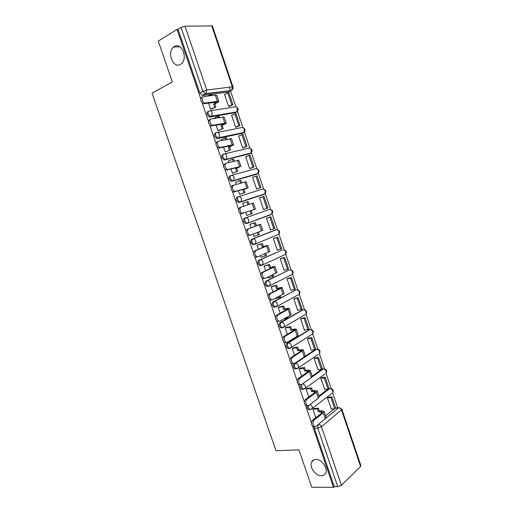<?xml version="1.0" encoding="UTF-8"?>
<svg xmlns="http://www.w3.org/2000/svg" width="513" height="513" viewBox="0 0 513 513"><rect width="100%" height="100%" fill="white"/><g stroke="black" fill="none" stroke-linecap="round" stroke-linejoin="round"><path stroke-width="0.77" d="M315.758 459.424C321.548 458.936 328.288 468.286 325.601 473.146C324.755 474.82 323.331 475.686 321.35 475.743C315.463 476.083 308.922 466.727 311.654 461.944C312.488 460.353 313.853 459.513 315.758 459.424M174.317 46.529C181.41 41.656 188.258 58.181 181.422 63.65L180.429 64.369C173.227 69.018 166.61 52.454 173.529 47.093L174.317 46.529M307.293 405.571L307.409 408.072L308.582 409.63L309.788 409.521L308.614 407.97L308.448 405.693M300.528 384.744L300.458 387.725L301.689 389.329L302.882 389.226M294.052 363.679C293.231 364.506 293.038 365.705 293.474 367.282L294.763 368.937L295.93 368.853M309.429 329.699L287.152 343.126C286.241 343.877 286.01 345.082 286.459 346.743L287.806 348.455L288.947 348.385M302.619 309.929L280.124 322.542C279.2 323.261 278.963 324.453 279.418 326.121L280.829 327.884L281.926 327.833M295.783 290.076L273.07 301.868C272.127 302.555 271.89 303.728 272.339 305.395L273.82 307.216L274.878 307.178M288.909 270.139L265.978 281.105C265.029 281.752 264.779 282.913 265.227 284.58L266.779 286.466L267.799 286.44M282.003 250.126L258.86 260.245C257.892 260.854 257.635 261.996 258.09 263.676L259.719 265.619L260.687 265.599M275.071 230.029L251.703 239.289C250.722 239.86 250.459 240.988 250.915 242.668L252.62 244.675L254.467 244.393M271.557 214.178L247.51 223.27L246.644 223.27L244.848 221.193C244.393 219.506 244.663 218.397 245.656 217.858L269.197 209.49L244.521 218.237C243.521 218.775 243.252 219.885 243.707 221.565L245.503 223.642L247.426 223.296M238.34 196.71L237.301 197.088C236.288 197.588 236.012 198.678 236.467 200.365L238.346 202.513L240.289 202.116L239.481 202.109L237.602 199.961C237.141 198.274 237.423 197.178 238.43 196.678C239.738 196.389 240.738 197.05 241.431 198.653L241.084 201.538L240.289 202.116L264.08 194.382L264.875 193.818L265.24 191.041C264.58 189.502 263.605 188.874 262.316 189.162L238.571 196.633M230.94 175.491L230.048 175.844C229.022 176.305 228.734 177.383 229.196 179.075L231.164 181.288L233.037 180.865L232.293 180.852L230.318 178.633C229.862 176.94 230.145 175.863 231.171 175.401C232.472 175.074 233.466 175.722 234.159 177.331L233.774 180.332L233.037 180.865L257.18 173.984L257.911 173.465L258.321 170.579C257.661 169.034 256.686 168.424 255.403 168.739L231.517 175.305M223.514 154.182L222.764 154.503C221.719 154.926 221.43 155.984 221.885 157.677L223.957 159.966L225.752 159.517L225.072 159.498L223.001 157.209C222.546 155.51 222.834 154.451 223.88 154.028C225.169 153.669 226.162 154.298 226.855 155.914L226.425 159.03L225.752 159.517L250.248 153.496L250.915 153.028L251.376 150.027C250.71 148.481 249.741 147.879 248.465 148.231L224.431 153.9M216.056 132.784L215.447 133.059C214.389 133.444 214.088 134.489 214.543 136.189L216.717 138.548L218.435 138.068L217.826 138.055L215.652 135.682C215.197 133.983 215.492 132.938 216.557 132.553C217.833 132.162 218.82 132.777 219.519 134.393L219.038 137.631L218.435 138.068L243.284 132.925L243.88 132.495L244.393 129.385C243.726 127.833 242.764 127.25 241.495 127.628L217.307 132.405M208.573 111.283L208.092 111.52C207.021 111.866 206.713 112.892 207.169 114.598L209.445 117.035L211.087 116.522L210.548 116.502L208.272 114.059C207.81 112.353 208.118 111.327 209.195 110.981C210.465 110.552 211.452 111.154 212.151 112.777L211.612 116.137L211.087 116.522L236.294 112.251L236.82 111.879L237.384 108.653C236.717 107.095 235.756 106.524 234.492 106.941L210.15 110.827M337.695 407.854L332.623 392.855M331.141 388.469L326.011 373.297M324.537 368.937L319.368 353.649M317.9 349.315L312.693 333.918L312.827 331.789C312.18 330.276 311.179 329.551 309.839 329.628L288.332 342.928C289.698 342.87 290.717 343.633 291.397 345.211L291.281 347.41L290.134 348.199L288.992 348.263L287.646 346.551C287.197 344.89 287.427 343.684 288.332 342.928L287.152 343.126M311.237 329.609L305.998 314.116M304.542 309.82L299.271 294.225M297.822 289.941L292.519 274.256M291.063 269.966L285.735 254.198M284.285 249.914L278.925 234.063M277.469 229.766L272.082 213.831M270.627 209.528L265.208 193.516M263.746 189.194L258.308 173.118M256.84 168.777L251.383 152.63M249.908 148.263L244.425 132.053M242.931 127.647L237.436 111.385M235.922 106.922L230.497 90.878M230.408 90.609L229.253 87.204M325.652 415.825L334.303 408.803M228.798 91.731L231.248 90.5L205.694 93.847L202.853 91.301L181.07 27.458L178.056 29.344L177.062 29.369L158.261 41.098L172.317 81.939L152.06 93.18L276 450.722L298.899 449.843L311.763 487.228L333.533 487.35L312.712 426.406M177.062 29.369L200.775 98.778M202.148 102.792L208.4 121.087M209.766 125.082L215.986 143.294M217.345 147.269L223.533 165.398M224.886 169.354L231.049 187.392M232.395 191.33L238.532 209.285M239.872 213.203L245.977 231.074M247.311 234.98L253.384 252.762M254.711 256.647L260.758 274.346M262.079 278.213L268.1 295.834M269.415 299.682L275.404 317.22M276.712 321.048L282.676 338.503M283.978 342.318L289.916 359.69M291.211 363.486L297.123 380.781M298.412 384.558L304.292 401.775M305.575 405.533L311.429 422.667M341.947 409.534L360.895 465.618L360.588 466.445L341.414 485.292L337.734 486.67L317.759 428.118L318.098 424.572M333.533 487.35L334.245 486.657L337.734 486.67M228.189 92.039L202.603 95.437L206.149 93.513L231.248 90.5L232.242 89.397M181.07 27.458L185.007 26.195L212.369 25.913L232.96 86.87M208.56 103.126L210.638 109.224L211.984 108.884M224.893 94.296L224.502 94.347L228.586 106.403L229.869 106.127M232.004 115.143L231.575 115.22L235.64 127.218L236.903 126.903M216.088 125.198L217.948 130.661L219.275 130.289M239.122 135.894L238.616 135.996L242.668 147.943L243.912 147.584M221.366 139.632L221.032 139.703L221.321 140.556M223.578 147.173L225.226 152.002L226.534 151.591M246.266 156.523L245.631 156.683L249.658 168.572L250.883 168.168M228.766 160.883L228.298 160.999L228.817 162.544M231.036 169.04L232.472 173.247L233.768 172.798M253.582 176.998L252.608 177.274L256.622 189.117L257.827 188.669M236.339 181.968L235.525 182.205L236.281 184.43M238.455 190.804L239.68 194.395L240.963 193.908M260.796 197.422L259.565 197.806M260.784 197.377L259.559 197.781L263.554 209.567L264.766 209.137L263.547 209.548M244.034 202.924L242.732 203.34M244.021 202.885L242.72 203.308L243.707 206.207M246.856 215.441L248.145 214.992L246.849 215.422L245.849 212.472M267.703 217.813L266.478 218.192L270.454 229.927L271.46 229.529M251.19 223.924L249.882 224.322L251.075 227.817M253.23 234.127L254.006 236.397L254.858 236.063M257.225 243.168L255.82 243.585M274.577 238.09L273.365 238.513L277.328 250.197L277.943 249.927M258.308 244.804L257.019 245.233L258.405 249.312M260.578 255.679L261.117 257.257L261.579 257.058M281.419 258.283L280.226 258.751L284.17 270.383L284.638 270.159M265.388 265.587L264.118 266.055L265.702 270.704M267.889 277.129L268.196 278.027L268.511 277.873M288.229 278.386L287.056 278.892L290.98 290.473L291.365 290.275M272.441 286.28L271.185 286.78L272.961 291.993M295.007 298.399L293.853 298.951L297.758 310.48L298.098 310.294M279.463 306.877L278.219 307.415L280.188 313.186M301.759 318.329L300.618 318.919L304.51 330.404L304.818 330.218M286.453 327.384L285.222 327.954L287.383 334.284M308.486 338.17L307.358 338.804L311.237 350.238L311.513 350.052M293.41 347.801L292.198 348.404L294.539 355.285M315.181 357.927L314.071 358.6L318.188 369.802M300.336 368.129L299.137 368.764L301.67 376.189M321.843 377.6L320.753 378.312L324.838 389.463M307.236 388.36L306.049 389.034L308.762 396.998M328.48 397.184L327.403 397.941L331.456 409.041M314.097 408.508L312.93 409.207L315.828 417.71M226.772 158.498L227.009 159.21M219.442 137.016L219.711 137.805M212.081 115.431L212.382 116.304M318.926 396.023L327.974 389.13M312.167 376.132L321.978 369.136L324.197 368.892C326.608 369.597 327.23 371.034 326.069 373.195L326.159 371.22C325.511 369.713 324.511 368.969 323.158 368.982L312.167 376.831M305.011 356.394L315.341 349.526L317.521 349.27C319.984 349.969 320.612 351.411 319.394 353.598L319.509 351.546C318.862 350.033 317.861 349.302 316.515 349.347L295.334 363.448C296.706 363.416 297.726 364.192 298.406 365.769L298.31 367.892L297.123 368.693L295.956 368.776L294.667 367.116C294.218 365.461 294.443 364.236 295.334 363.448L294.295 363.589M264.214 194.331L239.154 202.52M256.237 174.343L231.914 181.301M249.433 153.836L224.636 159.979M242.591 133.233L217.326 138.568M235.711 112.527L209.984 117.054M329.647 388.546L328.884 388.501M322.94 369.014L321.978 369.136M316.2 349.398L315.341 349.526M276.661 235.249L277.11 234.916M269.825 215.056L270.396 214.601M263.195 194.671L263.618 194.228M256.481 174.183L256.789 173.785M249.671 153.643L249.921 153.265M242.809 133.021L243.015 132.675M334.245 486.657L314.328 428.336L314.097 426.521M338.593 407.777L335.573 407.893M178.056 29.344L199.762 92.904L202.603 95.437M210.619 109.154L215.922 106.954L214.883 103.908L213.684 104.088L217.063 102.132L203.667 103.729C200.993 103.312 199.551 97.489 202.077 97.323M218.814 101.427L216.717 95.245L215.268 95.04L203.404 96.643C200.878 96.803 202.327 102.632 205.001 103.055L217.422 101.362L218.852 101.529L214.883 103.908M214.723 107.14L213.684 104.088M210.811 95.642L210.522 94.796L211.728 94.629L212.016 95.482M208.15 96.002L210.522 94.796M232.947 104.646L228.901 92.699L227.766 92.853L231.818 104.819L232.947 104.646L229.651 106.236M228.58 106.383L231.818 104.819M224.54 94.469L227.766 92.853M215.922 106.954L211.6 109.07M217.929 130.591L223.245 128.468L222.212 125.441L221.032 125.659L224.45 123.857L211.17 125.954C208.15 123.716 207.65 121.594 209.676 119.58M226.207 123.171L224.11 116.996L211.016 118.939C208.99 120.953 209.49 123.082 212.517 125.326L224.848 123.203L226.233 123.255L222.212 125.441M222.065 128.699L221.032 125.659M218.314 117.676L217.878 116.406L219.07 116.207L219.5 117.471M213.761 118.375L217.878 116.406M240.001 125.499L235.98 113.61L234.858 113.803L238.891 125.717L240.001 125.499L236.628 127.025M235.634 127.192L238.891 125.717M231.613 115.329L234.858 113.803M223.245 128.468L218.833 130.488M225.201 151.931L230.536 149.886L229.51 146.872L228.343 147.135L231.799 145.48L218.641 148.077C215.723 145.865 215.255 143.755 217.236 141.735M233.562 144.813L231.466 138.651L218.589 141.133C216.608 143.153 217.076 145.269 219.994 147.487L232.235 144.948L233.582 144.878L229.51 146.872M229.369 150.155L228.343 147.135M225.778 139.607L225.207 137.926L226.38 137.676L226.951 139.356M221.058 139.773L225.207 137.926M247.029 146.263L243.027 134.425L241.918 134.662L245.932 146.519L247.029 146.263L243.534 147.738M242.655 147.904L245.932 146.519M238.648 136.099L241.918 134.662M230.536 149.886L225.989 151.822M232.447 173.176L237.788 171.207L236.769 168.206L235.621 168.508L239.122 167.007L226.079 170.098C223.264 167.911 222.828 165.808 224.765 163.782M240.879 166.359L238.789 160.203L226.13 163.217C224.194 165.25 224.63 167.36 227.439 169.546L240.898 166.398L236.769 168.206M236.64 171.515L235.621 168.508M233.21 161.435L232.498 159.344L233.652 159.056L234.364 161.146M228.317 161.069L232.498 159.344M254.025 166.937L250.036 155.15L248.952 155.426L252.947 167.225L254.025 166.937L250.293 168.405M249.645 168.527L252.947 167.225M245.656 156.773L248.952 155.426M237.788 171.207L232.998 173.105M239.654 194.324L245.009 192.433L243.996 189.444L242.861 189.791L246.407 188.431L233.486 192.016C230.773 189.855 230.363 187.758 232.261 185.725L233.428 185.276M248.17 187.809L246.08 181.653L233.633 185.206C231.735 187.239 232.145 189.342 234.858 191.503L248.177 187.829L243.996 189.444M243.88 192.779L242.861 189.791M240.603 183.16L239.757 180.659L240.892 180.332L241.745 182.827M235.55 182.269L239.757 180.659M260.989 187.514L257.019 175.786L255.949 176.094L259.924 187.848L260.989 187.514L256.622 189.105M256.603 189.06L259.924 187.848M252.633 177.357L255.949 176.094M245.009 192.433L239.674 194.376M243.245 213.376L240.86 213.831C238.244 211.702 237.865 209.612 239.718 207.566L241.097 207.085C239.25 209.131 239.629 211.221 242.245 213.363L255.423 209.15L253.339 203.007L252.107 203.404L254.211 209.58M246.836 215.377L252.204 213.555L251.203 210.619M251.088 213.947L250.088 211.003M247.971 204.79L246.984 201.885L248.106 201.513L249.087 204.411M242.745 203.379L246.984 201.885M267.927 208.009L263.971 196.325L262.913 196.671L266.875 208.374L267.927 208.009M263.528 209.496L266.875 208.374M259.584 197.845L262.913 196.671M241.097 207.085L252.107 203.404M250.479 235.178L248.202 235.544C245.689 233.441 245.329 231.357 247.138 229.298L248.529 228.862C246.721 230.921 247.08 233.005 249.6 235.114L250.665 235.121L262.637 230.382L260.566 224.284L256.288 225.566L255.282 222.597L249.895 224.341M253.98 236.333L259.36 234.588L258.501 232.075M258.263 235.018L257.404 232.504M256.288 225.566L257.994 225.22L247.138 229.298M255.185 225.983L254.172 223.008L255.282 222.597M249.908 224.386L254.172 223.008M270.428 229.85L274.827 228.407L270.896 216.781L266.484 218.205M273.795 228.811L269.851 217.166L270.896 216.781M266.497 218.249L269.851 217.166M248.529 228.862L260.559 224.264M256.654 257.16L255.519 257.16C253.095 255.083 252.762 253.005 254.525 250.934L255.929 250.536C254.166 252.608 254.499 254.685 256.923 256.769L258.052 256.769L269.819 251.511L267.76 245.464M261.091 257.193L266.484 255.519L265.772 253.428M265.401 255.993L264.689 253.897M255.929 250.536L266.613 246.048L267.748 245.426L265.696 245.881L262.342 246.997L265.221 246.452L254.525 250.934M262.342 246.997L261.335 244.041L262.425 243.592L257.481 245.047M257.039 245.304L261.335 244.041M277.296 250.113L281.701 248.715L277.783 237.141L273.929 238.282M256.596 243.425L255.814 243.656M280.682 249.158L276.757 237.564L277.783 237.141M273.384 238.564L276.757 237.564M263.425 246.541L262.425 243.592M263.996 278.662L262.81 278.681C260.469 276.629 260.155 274.558 261.88 272.474L263.291 272.108C261.566 274.192 261.88 276.27 264.221 278.328L265.407 278.309L276.969 272.544L274.93 266.548M268.177 277.956L273.576 276.36L273.006 274.686M272.512 276.873L271.941 275.199M263.291 272.108L273.807 267.228L274.91 266.491L272.82 266.824L269.46 267.914L273.153 267.093L272.409 267.594L261.88 272.474M269.46 267.914L268.459 264.971L269.537 264.484L264.804 265.74M264.137 266.125L268.459 264.971M284.138 270.287L288.55 268.934L284.644 257.411L281.009 258.392M287.543 269.415L283.631 257.872L284.644 257.411M280.239 258.789L283.631 257.872M270.537 267.42L269.537 264.484M271.306 300.073L270.062 300.099C267.805 298.072 267.517 296.007 269.197 293.904L270.62 293.577C268.94 295.68 269.229 297.752 271.486 299.784L272.724 299.752L284.08 293.487L282.06 287.536M275.224 298.63L280.637 297.11L280.207 295.847M279.591 297.655L279.155 296.392M270.62 293.577L280.977 288.306L282.035 287.453L279.906 287.671L276.552 288.742L280.284 288.062L279.566 288.639L269.197 293.904M276.552 288.742L275.558 285.812L276.61 285.286L271.967 286.395M271.204 286.85L275.558 285.812M290.942 290.371L295.36 289.069L291.474 277.591L287.934 278.456M294.372 289.589L290.48 278.091L291.474 277.591M287.062 278.925L290.48 278.091M277.61 288.21L276.61 285.286M278.578 321.375L277.289 321.42C275.115 319.419 274.846 317.355 276.481 315.238L277.911 314.95C276.276 317.072 276.545 319.131 278.726 321.144L280.008 321.1L290.159 315.328L291.166 314.328L289.159 308.428M283.901 318.887L286.632 318.349L287.665 317.759L287.376 316.912M286.632 318.349L286.344 317.496M277.911 314.95L288.107 309.294L289.127 308.326L286.966 308.422L283.612 309.474L287.383 308.929L286.69 309.583L276.481 315.238M283.612 309.474L282.618 306.556L283.657 305.992L279.046 306.966M278.238 307.479L282.618 306.556M297.72 310.365L302.144 309.115L298.277 297.687L294.776 298.451M301.169 309.666L297.296 298.22L298.277 297.687M293.859 298.97L297.296 298.22M284.651 308.903L283.657 305.992M285.818 342.581L284.491 342.646C282.387 340.664 282.137 338.606 283.734 336.477L285.17 336.227C283.574 338.362 283.824 340.42 285.933 342.402L287.261 342.344L297.251 336.188L298.213 335.079L296.225 329.224M292.436 339.157L294.661 338.324L294.513 337.875M293.648 338.946L293.494 338.503M285.17 336.227L295.212 330.18L296.187 329.102L293.987 329.077L290.64 330.115L294.443 329.705L293.782 330.436L283.734 336.477M290.64 330.115L289.646 327.211L290.672 326.601L286.081 327.454M285.247 328.025L289.646 327.211M304.472 330.276L308.897 329.07L305.049 317.694L301.567 318.368M307.941 329.66L304.081 318.265L305.049 317.694M300.624 318.932L304.081 318.265M291.66 329.5L290.672 326.601M293.032 363.691L291.66 363.775C289.627 361.819 289.39 359.76 290.954 357.612L292.397 357.401C290.839 359.549 291.076 361.607 293.109 363.57L294.475 363.486L304.312 356.952L305.235 355.733L303.26 349.924M300.522 359.472L301.612 358.747M292.397 357.401L302.279 350.969L303.215 349.789L300.984 349.642L298.643 350.007L297.636 350.661L301.477 350.392L300.842 351.193L290.954 357.612M297.636 350.661L296.649 347.769L297.655 347.121L293.064 347.859M292.218 348.474L296.649 347.769M311.192 350.103L314.681 349.565L315.623 348.943L311.789 337.612L308.319 338.195M314.681 349.565L310.84 338.221L311.789 337.612M307.364 338.804L310.84 338.221M298.643 350.007L297.655 347.121M300.201 384.705L298.797 384.808C296.835 382.871 296.617 380.819 298.136 378.652L299.592 378.472C298.072 380.646 298.29 382.704 300.259 384.641L301.663 384.538L311.34 377.626L312.225 376.298L310.262 370.533M299.592 378.472L309.313 371.668L310.211 370.373L307.947 370.117L305.588 370.424L304.6 371.111L308.48 370.982L307.871 371.854L298.136 378.652M304.6 371.111L303.619 368.231L304.613 367.552L300.009 368.174M299.162 368.828L303.619 368.231M317.88 369.841L321.388 369.386L322.318 368.725L318.502 357.446L315.033 357.946M321.388 369.386L317.566 358.087L318.502 357.446M314.091 358.587L317.566 358.087M305.588 370.424L304.613 367.552M307.345 405.616L305.908 405.745C304.01 403.834 303.805 401.782 305.286 399.595L306.755 399.454C305.267 401.647 305.479 403.699 307.377 405.616L308.813 405.488L318.336 398.203L319.182 396.767L317.239 391.053M306.755 399.454L316.322 392.278L317.175 390.874L314.873 390.496L312.507 390.752L311.532 391.477L315.45 391.477L314.867 392.426L305.286 399.595M311.532 391.477L310.551 388.61L311.532 387.892L306.921 388.399M306.069 389.098L310.551 388.61M324.543 389.495L328.07 389.123L328.987 388.424L325.184 377.196L321.715 377.613M328.07 389.123L324.261 377.869L325.184 377.196M320.785 378.286L324.261 377.869M312.507 390.752L311.532 387.892M314.373 426.502L312.988 426.592C311.154 424.7 310.955 422.648 312.404 420.442L313.879 420.339C312.43 422.545 312.629 424.597 314.469 426.495L315.931 426.341L325.3 418.685L326.101 417.146L324.178 411.477M313.879 420.339L323.293 412.785L324.107 411.279L321.773 410.791L319.394 410.984L318.432 411.747L322.388 411.881L321.831 412.901L312.404 420.442M318.432 411.747L317.457 408.893L318.426 408.136L313.802 408.534M308.614 409.643L309.756 409.547M312.949 409.278L317.457 408.893M331.174 409.066L334.72 408.771L335.624 408.034L331.84 396.857L328.365 397.197M334.72 408.771L330.93 397.569L331.84 396.857M327.448 397.902L330.93 397.569M319.394 410.984L318.426 408.136M304.138 389.053L302.888 389.194L301.657 387.591L301.817 384.423M304.562 314.969L283.105 327.608L282.009 327.666L280.592 325.896C280.143 324.229 280.38 323.036 281.304 322.318L303.138 309.82L301.984 310.057M280.124 322.542L281.304 322.318C282.657 322.228 283.676 322.972 284.356 324.556L284.215 326.845L280.829 327.884M297.617 295.155L276.052 306.934L274.994 306.973L273.512 305.145C273.057 303.472 273.301 302.298 274.237 301.612L295.257 290.191M273.07 301.868L274.237 301.612C275.584 301.49 276.597 302.221 277.283 303.811L277.116 306.184L273.82 307.216M291.884 274.628L268.966 286.158L267.946 286.183L266.394 284.298C265.939 282.625 266.189 281.464 267.138 280.816L288.505 270.242M265.978 281.105L267.138 280.816C268.479 280.662 269.492 281.38 270.178 282.971L269.979 285.44L266.779 286.466M285.145 254.551L261.842 265.292L260.873 265.304L259.245 263.361C258.789 261.681 259.046 260.54 260.014 259.924L281.72 250.203M258.86 260.245L260.014 259.924C261.341 259.738 262.355 260.444 263.034 262.034L262.81 264.605L259.719 265.619M278.373 234.403L254.692 244.329L253.768 244.335L252.063 242.322C251.607 240.642 251.87 239.513 252.851 238.936L276.469 229.657M251.703 239.289L252.851 238.936C254.172 238.718 255.179 239.404 255.865 241.007L255.602 243.675L252.62 244.675M244.521 218.237L245.656 217.858C246.971 217.602 247.978 218.275 248.664 219.878L248.363 222.655L245.503 223.642M325.761 418.249L338.535 407.822L339.619 407.688L341.921 409.445L321.471 426.752L341.414 485.292M335.585 408.066L338.535 407.822C339.907 407.861 340.914 408.63 341.562 410.137L360.588 466.445M185.007 26.195L206.745 90.019L232.331 86.819L211.664 25.65M319.137 396.652L329.776 388.533L330.834 388.424C333.2 389.143 333.828 390.579 332.713 392.714L332.783 390.81C332.135 389.303 331.135 388.546 329.776 388.533L328.686 388.649M303.965 389.104L305.312 388.277L305.382 386.238C304.799 384.821 303.876 384.032 302.606 383.859M311.423 334.713L312.693 333.918C313.962 331.706 313.334 330.257 310.82 329.564M308.679 329.833L309.839 329.628M274.91 230.081L276.045 229.734C277.347 229.503 278.328 230.164 278.989 231.696L278.7 234.268C280.271 232.017 279.72 230.497 277.039 229.721M270.954 214.691L247.619 223.232M256.07 174.414L257.59 173.76M249.145 153.951L250.248 153.496M242.187 133.406L243.983 132.431M235.204 112.77L237.038 111.738M298.579 294.635L298.136 295.039M305.235 314.578L304.863 314.911M311 409.412L309.788 409.528L312.276 408.579L312.327 406.61L310.269 404.372M270.3 209.484C272.935 210.349 273.435 211.882 271.8 214.088L272.127 211.414C271.467 209.875 270.492 209.233 269.197 209.49M283.747 249.863C286.472 250.562 287.075 252.063 285.561 254.365L285.812 251.889C285.157 250.357 284.17 249.69 282.862 249.889M290.518 269.921C293.218 270.588 293.846 272.076 292.391 274.378L292.609 271.993C291.955 270.466 290.967 269.787 289.653 269.953M297.316 289.89C299.951 290.563 300.58 292.038 299.188 294.308L299.38 292.012C298.726 290.486 297.732 289.794 296.411 289.928M304.081 309.769C306.659 310.455 307.281 311.917 305.96 314.155L306.12 311.942C305.466 310.423 304.472 309.717 303.138 309.82M318.227 354.393L298.31 367.892L294.763 368.937M324.986 373.983L305.312 388.277L301.689 389.329M331.712 393.49L311.045 409.4M199.762 92.904L206.745 90.019L206.149 93.513L202.148 95.424M314.328 428.336L317.759 428.118L321.471 426.752C320.824 425.226 319.811 424.405 318.432 424.296M232.331 86.819L231.703 90.179C232.915 89.384 233.344 88.3 232.973 86.928L232.331 86.819M205.604 103.087L204.27 103.754M215.543 102.1L215.851 103.01M215.268 95.04L217.422 101.362M213.203 125.352L211.863 125.98M222.969 123.928L223.213 124.653M222.706 116.913L224.848 123.203M220.77 147.513L219.417 148.103M230.356 145.654L230.542 146.186M230.113 138.69L232.235 144.948M228.298 169.572L226.932 170.124M237.718 167.276L237.833 167.623M237.474 160.357L239.597 166.59M235.788 191.522L234.415 192.035M244.81 181.929L246.92 188.136M259.379 224.777L261.47 230.921M264.612 246.336L264.721 246.663M266.613 246.048L268.69 252.172M271.749 267.318L271.922 267.818M273.807 267.228L275.879 273.32M278.854 288.203L279.085 288.883M280.977 288.306L283.035 294.372M285.927 308.993L286.216 309.846M288.107 309.294L290.159 315.328M292.968 329.692L293.321 330.718M295.212 330.18L297.251 336.188M299.977 350.296L300.387 351.488M302.279 350.969L304.312 356.952M306.954 370.803L307.422 372.175M309.313 371.668L311.34 377.626M313.905 391.227L314.424 392.759M316.322 392.278L318.336 398.203M320.817 411.554L321.394 413.254M323.293 412.785L325.3 418.685M209.445 117.035L211.612 116.137L236.82 111.879C238.776 109.885 238.513 108.249 236.031 106.973M216.717 138.548L219.038 137.631L243.88 132.495C245.772 130.462 245.464 128.853 242.957 127.66M223.957 159.966L250.915 153.028C252.736 150.95 252.383 149.36 249.85 148.251M231.164 181.288L257.911 173.465C259.668 171.355 259.264 169.784 256.705 168.751M238.346 202.513L264.875 193.818C266.568 191.663 266.119 190.111 263.515 189.162M287.806 348.455L291.281 347.41L312.693 333.918M308.582 409.63L309.788 409.528M173.529 47.093L179.922 46.76M311.654 461.944L314.219 459.693M203.667 103.729L205.001 103.055M211.17 125.954L212.517 125.326M218.641 148.077L219.994 147.487M226.079 170.098L227.439 169.546M233.486 192.016L234.858 191.503M240.86 213.831L242.245 213.363M248.202 235.544L249.6 235.114M255.519 257.16L256.923 256.769M262.81 278.681L264.221 278.328M270.062 300.099L271.486 299.784M277.289 321.42L278.726 321.144M284.491 342.646L285.933 342.402M291.66 363.775L293.109 363.57M298.797 384.808L300.259 384.641M305.908 405.745L307.377 405.616M312.988 426.592L314.469 426.495"/></g></svg>
